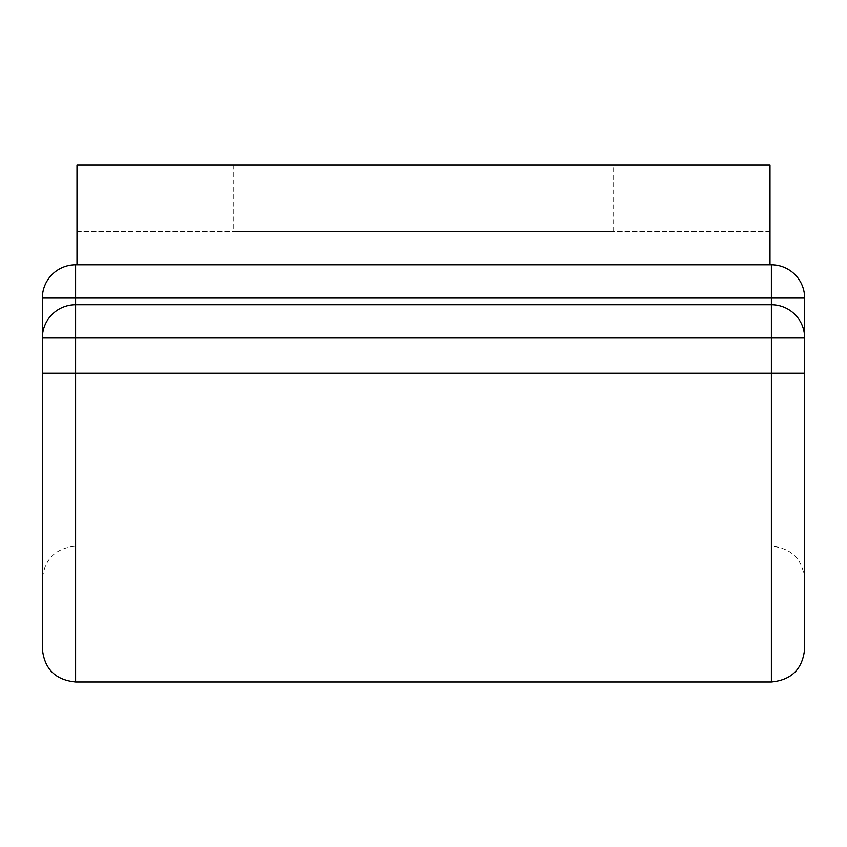 <?xml version="1.0" encoding="UTF-8"?>
<svg xmlns="http://www.w3.org/2000/svg" width="847" height="847" viewBox="0 0 847 847"><rect width="100%" height="100%" fill="white"/><g stroke="black" fill="none" stroke-linecap="round" stroke-linejoin="round"><path stroke-width="0.64" stroke-dasharray="4.24 3.18" d="M613.662 165.006L233.338 165.006L613.662 165.006L613.662 231.538L233.338 231.538L613.662 231.538M233.338 165.006L233.338 231.538M769.997 264.804L77.003 264.804L77.003 231.538L769.997 231.538L769.997 264.804L77.003 264.804M769.997 231.538L77.003 231.538L77.003 165.006L769.997 165.006L769.997 231.538M42.35 648.728L42.35 298.07L804.65 298.07A33.266 33.266 0 0 0 771.384 264.804L75.616 264.804A33.266 33.266 0 0 0 42.35 298.07M75.616 681.994L75.616 373.188L771.384 373.188L42.35 373.188L75.616 373.188L42.35 373.188L42.35 579.422L42.35 337.985A33.266 33.266 0 0 1 75.616 304.719L75.616 337.985L804.65 337.985L804.65 373.188L804.65 298.07M804.65 648.728L804.65 337.985A33.266 33.266 0 0 0 771.384 304.719L75.616 304.719L75.616 373.188L75.616 264.804M42.35 373.188L42.35 337.985L75.616 337.985L75.616 546.156L75.616 373.188L771.384 373.188L771.384 264.804M804.65 373.188L771.384 373.188L771.384 304.719L771.384 373.188L804.65 373.188L771.384 373.188L771.384 681.994M804.65 579.422C802.681 559.221 791.585 548.136 771.384 546.156L75.616 546.156C55.415 548.136 44.319 559.221 42.35 579.422"/><path stroke-width="1.27" d="M769.997 264.804L769.997 165.006L77.003 165.006L77.003 264.804M42.35 373.188L75.616 373.188L75.616 681.994C55.415 680.014 44.319 668.929 42.35 648.728L42.35 298.07A33.266 33.266 0 0 1 75.616 264.804L771.384 264.804A33.266 33.266 0 0 1 804.65 298.07L42.35 298.07M75.616 264.804L75.616 337.985L42.35 337.985A33.266 33.266 0 0 1 75.616 304.719L771.384 304.719A33.266 33.266 0 0 1 804.65 337.985L75.616 337.985L75.616 373.188L804.65 373.188L804.65 298.07M804.65 373.188L804.65 648.728C802.681 668.929 791.585 680.014 771.384 681.994L771.384 264.804M75.616 681.994L771.384 681.994"/></g></svg>
